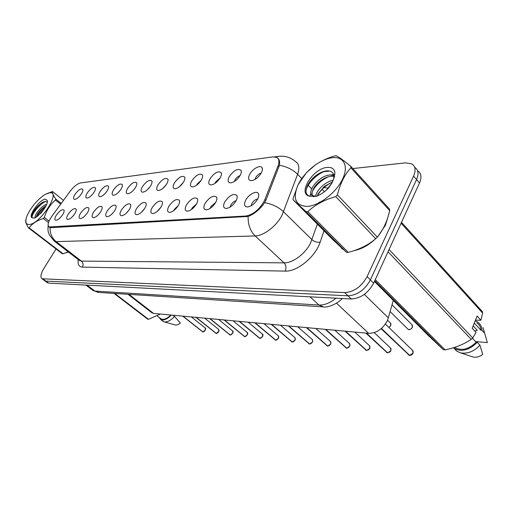 <?xml version="1.0" encoding="UTF-8"?>
<svg xmlns="http://www.w3.org/2000/svg" width="513" height="513" viewBox="0 0 513 513"><rect width="100%" height="100%" fill="white"/><g stroke="black" fill="none" stroke-linecap="round" stroke-linejoin="round"><path stroke-width="0.77" d="M229.26 176.652C233.922 170.245 237.852 168.129 241.059 170.31C241.629 171.534 241.341 173.227 240.187 175.388C237.314 179.883 234.063 182.384 230.433 182.878C227.772 182.525 227.381 180.448 229.26 176.652M240.084 175.574C238.077 176.254 236.403 177.697 235.05 179.909L234.428 181.467M209.945 178.877C214.434 172.714 218.185 170.643 221.186 172.669C221.744 173.856 221.436 175.529 220.269 177.69C217.448 182.051 214.325 184.475 210.901 184.956C208.393 184.609 208.073 182.583 209.945 178.877M220.128 177.934L215.582 182.044L215.005 183.385M191.682 180.986C196.017 175.048 199.589 173.016 202.411 174.901C202.956 176.055 202.629 177.71 201.449 179.858C198.685 184.096 195.684 186.45 192.439 186.918C190.073 186.578 189.823 184.603 191.682 180.986M201.25 180.198L197.172 184.064L196.659 185.167M174.388 182.981C178.569 177.254 181.993 175.266 184.648 177.017C185.167 178.146 184.834 179.774 183.641 181.91C180.929 186.033 178.037 188.316 174.965 188.771C172.727 188.444 172.535 186.514 174.388 182.981M183.359 182.371L179.313 186.835M157.985 184.872C162.031 179.345 165.301 177.395 167.809 179.031C168.315 180.121 167.963 181.737 166.757 183.859C164.102 187.867 161.313 190.092 158.395 190.535C156.279 190.208 156.138 188.322 157.985 184.872M166.372 184.481L162.89 188.374M142.402 186.668C146.32 181.326 149.463 179.415 151.829 180.942C152.316 182.006 151.957 183.596 150.745 185.706C148.135 189.611 145.442 191.772 142.665 192.202C140.658 191.888 140.575 190.041 142.402 186.668M150.206 186.54L147.34 189.791M127.59 188.38C131.386 183.205 134.406 181.339 136.638 182.763C137.112 183.795 136.74 185.366 135.522 187.463C132.963 191.266 130.36 193.375 127.718 193.792C125.813 193.484 125.768 191.676 127.59 188.38M134.778 188.585L132.623 191.054M113.482 190.002C117.169 185.001 120.068 183.16 122.19 184.5C122.645 185.507 122.261 187.053 121.036 189.137C118.522 192.837 116.009 194.895 113.488 195.299C111.68 194.998 111.68 193.234 113.482 190.002M119.927 190.727L118.785 192.061M100.035 191.554C103.613 186.706 106.409 184.904 108.416 186.155C108.859 187.136 108.467 188.662 107.236 190.727C104.774 194.337 102.337 196.344 99.932 196.742C98.214 196.447 98.246 194.716 100.035 191.554M87.204 193.035C90.686 188.329 93.379 186.565 95.283 187.739C95.713 188.694 95.309 190.195 94.078 192.247C91.654 195.774 89.294 197.729 86.998 198.114C85.357 197.826 85.427 196.133 87.204 193.035M74.943 194.453C78.329 189.881 80.932 188.149 82.747 189.252C83.157 190.182 82.747 191.663 81.516 193.696C79.13 197.139 76.841 199.05 74.642 199.429C73.083 199.14 73.186 197.486 74.943 194.453M249.716 174.292C252.595 168.674 260.668 164.416 262.124 167.822C262.714 169.078 262.438 170.784 261.303 172.952C258.372 177.594 254.98 180.166 251.133 180.679C248.305 180.319 247.837 178.184 249.716 174.292M261.22 173.112C259.02 173.689 257.167 175.202 255.666 177.652L255.025 179.415M224.822 201.776C229.561 195.209 233.582 193.1 236.884 195.453C237.506 196.774 237.211 198.589 235.999 200.891C233.126 205.444 229.843 207.97 226.162 208.464C223.29 208.079 222.847 205.848 224.822 201.776M236.108 200.679C234.018 201.256 232.242 202.731 230.779 205.123L230.074 207.124M205.11 203.347C209.67 197.03 213.491 194.966 216.582 197.139C217.185 198.428 216.871 200.217 215.646 202.507C212.824 206.925 209.676 209.375 206.2 209.855C203.501 209.477 203.142 207.31 205.11 203.347M215.729 202.353L210.901 206.592L210.215 208.368M186.495 204.828C190.894 198.749 194.536 196.723 197.434 198.743C198.018 199.987 197.691 201.756 196.441 204.033C193.677 208.323 190.65 210.702 187.36 211.17C184.821 210.805 184.533 208.688 186.495 204.828M196.479 203.969L192.131 207.983L191.484 209.516M168.892 206.226C173.137 200.371 176.619 198.384 179.338 200.256C179.903 201.468 179.556 203.212 178.3 205.476C175.593 209.644 172.676 211.959 169.559 212.408C167.161 212.049 166.943 209.99 168.892 206.226M178.274 205.527L174.382 209.291L173.798 210.58M152.214 207.553C156.318 201.904 159.652 199.955 162.211 201.699C162.756 202.879 162.397 204.591 161.133 206.842C158.472 210.894 155.663 213.145 152.707 213.581C150.444 213.235 150.277 211.221 152.214 207.553M161.018 207.034L157.068 211.555M136.4 208.81C140.376 203.353 143.569 201.442 145.981 203.071C146.506 204.212 146.134 205.899 144.865 208.137C142.248 212.081 139.536 214.267 136.727 214.697C134.586 214.357 134.477 212.395 136.4 208.81M144.634 208.515L141.242 212.446M121.382 210.003C125.23 204.725 128.295 202.853 130.578 204.373C131.084 205.482 130.7 207.149 129.423 209.362C126.852 213.209 124.236 215.338 121.562 215.749C119.535 215.422 119.471 213.504 121.382 210.003M129.032 209.977L126.256 213.235M107.095 211.138C110.827 206.034 113.777 204.193 115.932 205.617C116.425 206.694 116.028 208.329 114.745 210.529C112.225 214.274 109.692 216.351 107.14 216.755C105.223 216.428 105.203 214.556 107.095 211.138M114.136 211.465L112.078 213.902M93.494 212.222C97.117 207.278 99.952 205.469 101.997 206.803C102.472 207.848 102.061 209.464 100.779 211.638C98.304 215.293 95.854 217.32 93.417 217.711C91.596 217.39 91.622 215.563 93.494 212.222M99.766 213.107L98.765 214.306M80.528 213.248C84.049 208.458 86.78 206.681 88.723 207.932C89.179 208.951 88.762 210.542 87.473 212.696C85.043 216.262 82.664 218.237 80.342 218.621C78.611 218.314 78.669 216.518 80.528 213.248M68.158 214.235C71.583 209.58 74.218 207.842 76.059 209.015C76.495 210.003 76.071 211.568 74.783 213.709C72.397 217.191 70.089 219.115 67.87 219.487C66.215 219.186 66.312 217.435 68.158 214.235M56.334 215.171C59.668 210.657 62.214 208.951 63.971 210.054C64.388 211.016 63.958 212.555 62.669 214.671C60.322 218.07 58.084 219.955 55.955 220.321C54.384 220.019 54.506 218.307 56.334 215.171M245.74 200.115C248.696 194.305 256.885 190.092 258.437 193.664C259.084 195.023 258.808 196.864 257.609 199.172C254.679 203.873 251.261 206.476 247.349 206.989C244.297 206.592 243.758 204.302 245.74 200.115M257.731 198.935C255.442 199.384 253.486 200.923 251.87 203.558L251.165 205.79M393.311 300.4L387.539 320.388C382.935 328.884 376.638 333.213 368.661 333.367L153.599 313.424L151.54 312.52M264.881 199.551L263.81 201.865C258.751 210.106 252.717 214.825 245.714 216.024L49.03 226.951C47.19 225.278 48.145 221.693 51.909 216.204L70.037 191.413C73.801 186.533 77.328 183.712 80.624 182.929L272.916 156.895L276.725 157.395C279.13 158.844 279.547 161.717 277.988 166.013L264.881 199.551L265.849 200.493M378.158 236.063L385.398 225.29L387.879 217.256M277.873 158.318C279.489 159.633 280.002 161.961 279.405 165.301L265.862 200.461L263.361 204.54C258.558 210.497 253.48 214.46 248.125 216.441L50.902 227.682M44.432 280.534L45.843 281.086L348.019 295.802C357.349 295.225 364.807 289.922 370.392 279.906L416.55 179.569C418.967 173.836 418.377 169.771 414.786 167.379C418.377 169.771 418.967 173.836 416.55 179.569L370.392 279.906C364.807 289.922 357.349 295.225 348.019 295.802L45.843 281.086L44.432 280.534M338.516 245.022L343.582 249.69M354.233 250.588C361.293 249.209 368.154 245.503 374.811 239.475M65.914 252.8L68.46 252.056M56.032 248.965L43.74 268.709C40.719 273.865 40.155 277.219 42.034 278.777L344.685 292.602C354.015 291.987 361.485 286.658 367.103 276.61L413.587 176.087C416.017 170.342 415.44 166.283 411.856 163.903L405.623 162.858L352.816 168.553M329.596 171.053L322.645 171.804M341.427 248.01L341.87 248.722M47.196 282.56L48.607 283.118L351.334 298.983C360.665 298.438 368.11 293.167 373.656 283.176L419.499 183.026C421.891 177.306 421.288 173.234 417.691 170.823M408.258 354.714L409.502 355.323M409.669 355.426L381.46 328.442M409.393 355.394L381.358 328.525M386.36 352.29L387.495 352.829M387.648 352.918L366.519 333.168M387.386 352.893L366.32 333.149M365.525 349.975L366.571 350.456M366.718 350.539L345.627 331.231M366.462 350.514L345.435 331.212M369.905 346.134L369.911 348.289L366.654 350.539L369.899 348.256L369.495 345.73L354.765 332.078M345.691 347.769L346.647 348.199M346.788 348.276L325.761 329.391M346.544 348.25L325.582 329.372M326.787 345.659L327.666 346.051M327.801 346.115L306.851 327.634M327.563 346.095L306.678 327.621M332.084 157.741C326.71 158.485 321.1 160.922 315.251 165.051C307.749 170.54 302.08 177.017 298.245 184.475C292.314 198.435 295.334 205.745 307.306 206.412C318.894 205.828 335.752 193.068 342.338 179.627C349.09 166.174 343.864 156.125 332.084 157.741M350.789 166.315C343.947 160.691 339.08 157.17 336.188 155.76L334.54 155.965C327.371 158.062 321.003 161.037 315.424 164.885L306.441 172.663L298.098 184.654L293.154 198.3L293.115 199.807L332.796 239.648L346.583 252.37L348.231 252.358C358.895 249.696 368.058 245.156 375.708 238.744L377.337 237.109C383.198 229.959 387.315 221.135 389.688 210.631L389.547 209.105L350.789 166.315L350.86 167.822C344.614 174.715 340.132 183.737 337.413 194.895L377.337 237.109M346.583 252.37L306.184 211.76L293.115 199.807M306.184 211.76L307.819 211.664L348.231 252.358M334.707 175.94L334.284 175.728M333.976 175.593L330.513 175.016C319.022 174.843 305.53 193.016 312.808 195.812L316.149 196.12M334.54 176.645L334.098 176.523M334.078 176.517L331.693 176.286C327.942 176.485 324.178 178.017 320.407 180.884C317.085 183.474 314.726 186.2 313.321 189.06C311.603 192.734 311.667 195.299 313.514 196.761M334.034 178.28L334.085 176.587C333.707 172.817 331.545 170.9 327.589 170.835C323.985 170.951 320.221 172.439 316.284 175.305C312.314 178.274 309.397 181.634 307.524 185.385C304.902 191.298 305.69 194.914 309.884 196.229L316.143 196.37C320.51 194.793 324.62 192.016 328.474 188.034L331.597 183.571L333.219 180.198L334.918 172.932C334.393 168.867 331.808 167.026 327.159 167.418C312.699 168.36 296.873 194.44 309.884 196.229M333.194 180.255C325.55 181.429 316.335 190.291 315.745 196.184M332.328 182.006L324.665 186.193L318.316 193.542L317.291 195.934M319.048 202.116L320.708 202.468M333.219 180.198L331.199 183.955L326.589 189.848M389.688 210.631L350.86 167.822M375.708 238.744L335.726 196.614L337.413 194.895M335.726 196.614C324.402 199.775 315.097 204.796 307.819 211.664M332.302 182.057C325.601 185.405 320.606 190.015 317.303 195.895M328.211 176.831C321.144 180.236 315.893 185.046 312.436 191.253M325.447 171.034C316.694 173.933 307.082 183.853 305.979 190.791M334.925 174.362L334.591 174.382M333.668 174.465L330.923 175.016M310.878 192.798L310.019 196.28M49.44 192.856L45.779 194.158C38 198.076 27.208 211.792 26.016 219.34C25.426 222.828 26.452 224.54 29.081 224.482C40.206 224.457 61.919 190.374 49.44 192.856M63.465 200.397L52.525 191.522L46.414 193.831M25.996 219.423L25.669 220.661C25.528 222.225 26.477 224.636 28.51 227.887L29.177 227.849L62.996 253.768L68.197 251.857M28.51 227.887L62.304 253.775L62.996 253.768M46.734 204.238C41.162 205.713 33.146 216.582 35.461 217.698M46.132 205.7C40.777 209.227 37.455 213.062 36.166 217.198L36.154 217.294M45.362 199.185C39.514 199.403 27.516 216.467 32.287 217.865L34.711 218.076L41.316 212.863L44.868 207.823C46.792 204.7 47.632 202.282 47.388 200.577L45.362 199.185M47.311 202.359L45.734 201.372L42.842 202.199C36.968 206.136 33.255 210.657 31.697 215.774L32.287 217.865M60.669 204.219L55.442 200.012L55.757 199.012L61.239 203.437M48.472 222.578L43.291 218.525L44.317 217.435L49.017 221.129M43.291 218.525C36.994 220.455 32.287 223.559 29.177 227.849M55.442 200.012C50.236 204.527 46.529 210.336 44.317 217.435M52.525 191.522C52.063 192.734 53.14 195.229 55.757 199.012M45.048 207.534L37.52 216.351M45.798 201.378C39.988 203.712 31.921 213.607 31.909 217.525M45.843 206.149C41.534 209.496 38.385 213.158 36.404 217.134M43.759 201.776C37.866 205.784 33.852 210.413 31.723 215.659M342.088 248.497L342.581 249.171M339.369 245.81L342.703 248.888M356.048 249.966C361.594 248.555 367.045 245.676 372.393 241.328M379.973 233.595L385.148 225.297L387.321 218.955M474.749 331.026L477.289 330.334L473.153 325.89M374.445 281.457L428.355 335.585L443.412 349.699L445.066 349.872C454.98 347.865 463.707 344.377 471.255 339.401L472.723 337.964L476.038 332.405L472.191 328.294L477.09 316.059L480.899 320.215L482.637 313.116L401.102 223.219M454.524 347.397L454.967 347.699C461.841 351.065 468.914 349.238 476.186 342.209L472.441 338.253M453.255 347.795L454.268 348.551C461.79 352.181 469.446 350.103 477.237 342.306L476.186 342.209M454.114 348.449L457.025 351.354L460.77 352.899C467.721 353.983 474.115 351.411 479.956 345.185L477.237 342.306M471.537 356.516L473.069 357.029C476.301 357.644 479.527 356.772 482.739 354.412L479.956 345.185M443.412 349.699L374.779 280.714M375.292 279.604L445.066 349.872M401.512 222.321L482.361 311.59L482.637 313.116M389.066 249.51L472.723 337.964M471.255 339.401L388.046 251.736M480.899 320.215L475.429 320.208M474.281 323.068L480.931 330.237C480.675 326.98 479.289 324.498 476.776 322.792M480.931 330.237L481.983 330.321C481.803 326.666 480.322 323.883 477.532 321.978L475.185 320.817M481.983 330.321L484.67 333.226L482.938 327.583M484.67 333.226L487.35 342.626L475.57 341.555M66.69 252.499L68.344 251.966M114.053 293.41L147.738 319.214L148.488 319.291L159.825 314.289M160.575 318.496L161.101 318.906C163.698 320.086 166.943 318.791 170.842 315.027M159.158 317.4L160.665 319.516C163.532 320.792 167.091 319.31 171.336 315.072M162.653 321.061L164.295 321.914C167.405 322.292 170.816 320.445 174.523 316.374L173.067 315.232M175.08 324.915L175.375 324.998C176.812 325.236 178.46 324.575 180.319 323.023L174.523 316.374M114.784 293.455L148.488 319.291M308.743 343.639L309.551 343.992M309.679 344.056L288.825 325.967M309.454 344.037L288.665 325.947M291.499 341.709L292.25 342.036M292.378 342.088L271.634 324.37M292.154 342.068L271.473 324.357M275.013 339.863L275.705 340.157M275.827 340.209L255.205 322.85M275.616 340.19L255.051 322.831M259.232 338.093L259.879 338.362M259.995 338.407L239.494 321.388M259.783 338.388L239.353 321.375M244.111 336.4L244.714 336.637M244.823 336.682L224.463 319.997M244.624 336.663L224.322 319.984M229.612 334.765L230.17 334.989M230.279 335.027L210.061 318.663M230.081 335.015L209.926 318.65M215.697 333.2L216.217 333.405M216.319 333.444L196.248 317.38M216.127 333.424L196.12 317.367M202.327 331.699L202.815 331.885M202.917 331.917L182.994 316.149M202.731 331.905L182.872 316.143M364.339 294.372L388.424 317.938M277.988 166.013L278.918 166.969M50.216 227.169L50.883 227.689M245.714 216.024L246.484 216.743M336.522 303.177L368.661 333.367M129.026 294.372L153.599 313.424M324.011 230.818L320.125 242.219C315.578 256.718 297.104 271.858 285.196 271.114L82.401 267.106C83.523 264.791 83.189 262.784 81.407 261.091L284.08 262.855C292.602 263.201 305.472 253.672 310.532 243.098L317.367 224.155M82.401 267.106C78.899 266.856 77.527 264.362 78.271 259.623M78.938 260.142L81.407 261.091L56.173 241.61L53.807 240.751M275.757 157.016L279.656 156.202L283.625 156.279C288.107 156.818 292.064 158.581 295.494 161.569C299.085 163.756 299.791 167.995 297.617 174.292L282.035 215.255C276.661 225.989 263.573 235.974 255.153 235.942C250.241 231.042 247.901 224.547 248.125 216.441M264.708 202.661C272.268 204.065 278.559 207.111 283.58 211.805L311.981 239.686C314.392 241.732 317.105 242.578 320.125 242.219M50.082 227.58C49.902 233.415 51.935 238.096 56.173 241.61L255.153 235.942L284.08 262.855C286.113 265.176 286.485 267.933 285.196 271.114M301.715 178.543L297.617 174.292C292.827 169.585 286.754 166.59 279.405 165.301M108.583 186.719L108.416 186.155M323.216 187.418L328.102 188.188M43.06 279.046L48.607 283.118M344.685 292.602L351.334 298.983M367.103 276.61L373.656 283.176M413.587 176.087L419.499 183.026M307.8 184.84L311.66 188.835M317.624 195.011L318.156 195.562M324.517 191.631L322.311 189.618M92.539 290.101L94.886 291.07L318.996 305.043C324.46 305.241 330.154 302.952 336.066 298.181M310.057 296.822L318.996 305.043L323.402 306.883M342.261 298.508C339.176 302.478 328.32 308.313 322.6 306.825L98.066 292.384L94.886 291.07L87.024 285.132M85.87 285.068L93.199 290.595L98.842 292.429M409.605 355.419L413.08 353.027L412.567 350.379L385.417 324.101M412.58 353.874L411.804 354.65M407.688 328.904L408.104 329.32C409.784 329.923 411.221 329.224 412.426 327.223L411.971 324.742L392.06 304.882M412.151 327.736L410.733 329.115M387.591 352.918L390.944 350.578L390.489 347.994L374.246 332.629M390.733 350.995L389.393 352.38M369.841 348.378L368.212 350.123M349.911 345.935L349.513 343.569L334.829 330.231M346.73 348.276L349.866 346.044M349.853 346.083L348.096 347.936M330.898 343.646L330.468 341.517L315.848 328.474M327.736 346.115L330.782 343.934M330.763 343.973L328.948 345.833M388.899 327.467L390.829 325.473L390.425 323.049L387.584 320.279M390.714 325.704L389.008 327.409M312.738 341.485L312.302 339.555L297.752 326.794M309.621 344.056L312.571 341.921M312.558 341.959L310.705 343.813M295.385 339.439L295.18 340.004L294.949 337.682L280.476 325.191M292.314 342.088L295.174 339.997M295.167 340.036L293.295 341.876M278.79 337.496L278.553 338.17L278.36 335.893L263.977 323.658M275.77 340.209L278.546 338.163M278.54 338.202L276.661 340.023M259.931 338.407L262.63 336.4L262.476 334.181L248.189 322.196M262.9 335.649L262.643 336.413M262.63 336.438L260.745 338.247M247.676 333.886L247.401 334.726L247.266 332.546L233.075 320.798M244.765 336.682L247.388 334.72M247.465 332.713C247.811 332.693 247.792 333.373 247.407 334.752L245.503 336.541M230.215 335.027L232.774 333.104L232.684 330.975L218.596 319.452M233.082 332.212L232.787 333.117L230.901 334.899M216.262 333.444L218.743 331.552L218.685 329.468L204.706 318.163M219.07 330.609L218.762 331.565M218.852 329.603L218.769 331.584L216.89 333.328M202.853 331.917L205.277 330.064L205.245 328.019C205.719 327.922 205.732 328.615 205.296 330.096C204.578 331.231 203.77 331.84 202.879 331.93M205.61 329.077L205.29 330.077M205.277 330.103L203.437 331.815M241.347 171.874L241.059 170.31M221.462 174.042L221.186 172.669M202.673 176.106L202.411 174.901M184.892 178.082L184.648 177.017M168.04 179.973L167.809 179.031M152.04 181.775L151.829 180.942M136.836 183.507L136.638 182.763M122.37 185.161L122.19 184.5M95.444 188.265L95.283 187.739M82.894 189.727L82.747 189.252M262.419 169.598L262.124 167.822M237.205 197.12L236.884 195.453M216.89 198.602L216.582 197.139M197.723 200.019L197.434 198.743M179.608 201.385L179.338 200.256M162.467 202.686L162.211 201.699M146.211 203.943L145.981 203.071M130.789 205.149L130.578 204.373M116.13 206.303L115.932 205.617M102.183 207.412L101.997 206.803M88.89 208.477L88.723 207.932M76.213 209.503L76.059 209.015M64.112 210.484L63.971 210.054M258.77 195.581L258.437 193.664M278.392 159.113L279.053 159.793M49.03 226.951L50.069 227.759M128.038 294.308L152.124 312.968M79.303 260.424L54.455 241.251L49.402 235.089C48.382 231.876 47.594 231.78 48.158 225.733M277.27 156.529L274.865 156.85M42.034 278.777L47.574 282.836M413.08 350.911L413.1 353.053M381.127 328.724L409.412 355.406M413.093 353.059C412.247 354.63 411.093 355.426 409.63 355.432M390.181 311.622L408.104 329.32C409.188 330.192 410.637 329.506 412.439 327.262L412.452 325.255M390.944 348.462L390.957 350.616L387.616 352.931M365.884 333.11L387.405 352.906M345.044 331.18L366.487 350.526M349.879 343.928L349.885 346.076L346.756 348.289M325.223 329.34L346.57 348.263M330.802 341.825L330.795 343.966L327.769 346.128M306.351 327.589L327.583 346.108M388.918 327.486L390.842 325.511L390.855 323.491M313.719 196.755L312.808 195.812M334.085 176.587L334.918 172.932M331.199 183.955L331.597 183.571M26.016 219.34L25.669 220.661M47.433 201.474L47.388 200.577M42.842 202.199L43.227 202.007M454.967 347.699L454.64 347.359M457.025 351.354L454.268 348.551M473.069 357.029L460.77 352.899M161.101 318.906L157.279 315.937M163.217 321.497L160.665 319.516M175.375 324.998L164.295 321.914M312.597 339.83L312.584 341.953L309.647 344.069M288.364 325.922L309.474 344.05M295.219 337.926L295.193 340.036L292.339 342.1M271.204 324.331L292.179 342.081M278.597 336.111L278.565 338.195L275.795 340.215M254.801 322.812L275.635 340.202M262.694 334.373C263.047 334.393 263.034 335.079 262.65 336.438L259.963 338.42M239.122 321.356L259.809 338.4M224.11 319.965L244.643 336.675M247.407 334.752L244.791 336.695M232.864 331.129C233.203 331.071 233.184 331.738 232.793 333.136L230.247 335.04M209.734 318.631L230.106 335.021M195.94 317.355L216.153 333.437M218.769 331.584C218.038 332.745 217.211 333.367 216.287 333.45M182.705 316.123L202.75 331.911M205.245 328.019L191.368 316.931"/></g></svg>

